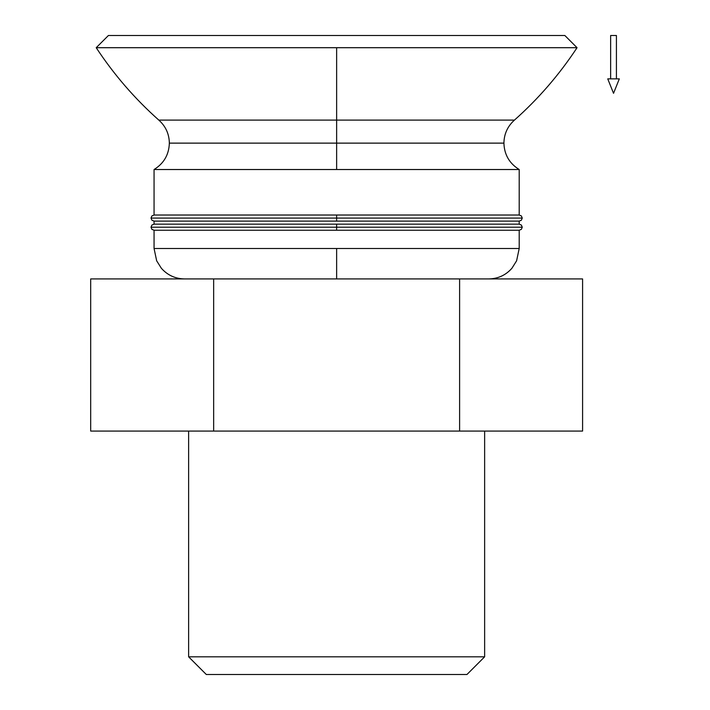 <?xml version="1.0" encoding="UTF-8"?>
<svg xmlns="http://www.w3.org/2000/svg" width="710" height="710" viewBox="0 0 710 710"><rect width="100%" height="100%" fill="white"/><g stroke="black" fill="none" stroke-linecap="round" stroke-linejoin="round"><path stroke-width="1.06" d="M336.638 227.2L151.017 227.2L336.638 227.2L336.638 230.244L336.638 227.2L522.249 227.2L336.638 227.2L336.638 224.156L336.638 227.2M154.061 230.244L519.205 230.244L519.205 248.5L336.638 248.5L336.638 278.932L336.638 248.5L519.205 248.5L519.205 230.244L154.061 230.244L154.061 248.5L154.061 230.244L151.896 229.339L151.017 227.2L151.896 225.061L154.061 224.156L154.061 221.112L336.638 221.112L336.638 218.068L151.017 218.068L336.638 218.068L336.638 221.112L519.205 221.112L519.205 224.156L154.061 224.156L519.205 224.156L519.205 221.112L154.061 221.112L154.061 224.156M336.638 143.127L169.353 143.127L336.638 143.127L336.638 169.521L336.638 143.127L503.914 143.127L336.638 143.127L336.638 120.088L514.466 120.088L336.638 120.088L336.638 143.127M154.061 169.521L519.205 169.521L519.205 215.032L336.638 215.032L336.638 218.068L522.249 218.068L336.638 218.068L336.638 215.032L154.061 215.032L154.061 169.521L154.061 215.032L519.205 215.032L519.205 169.521L154.061 169.521C163.877 163.451 168.971 154.656 169.353 143.127C169.175 133.915 165.661 126.238 158.8 120.088L336.638 120.088L158.8 120.088C134.767 98.708 113.902 74.577 96.214 47.703L336.638 47.703L336.638 120.088L336.638 47.703L577.053 47.703L96.214 47.703L108.417 35.5L96.214 47.703M484.637 656.821L466.958 674.5L484.637 656.821L484.637 431.068L484.637 656.821L188.629 656.821L188.629 431.068L188.629 656.821L484.637 656.821M206.308 674.5L188.629 656.821L206.308 674.5L466.958 674.5L206.308 674.5M577.053 47.703L564.849 35.5L108.417 35.5L564.849 35.5L577.053 47.703C559.365 74.577 538.508 98.708 514.466 120.088C507.606 126.238 504.091 133.915 503.914 143.127C504.304 154.656 509.398 163.451 519.205 169.521M154.061 248.5L336.638 248.5L154.061 248.5L156.661 260.801L161.356 268.265C167.507 275.196 175.219 278.746 184.493 278.932M90.685 278.932L582.591 278.932L90.685 278.932L90.685 431.068L90.685 278.932M90.685 431.068L213.657 431.068L213.657 278.932L213.657 431.068L90.685 431.068M582.591 431.068L213.657 431.068L459.61 431.068L459.61 278.932L459.61 431.068L582.591 431.068L582.591 278.932L582.591 431.068M607.751 78.863L613.538 93.312L619.315 78.863L607.751 78.863L619.315 78.863L613.538 93.312L607.751 78.863M616.422 78.863L616.422 35.5L610.644 35.5L610.644 78.863L610.644 35.5L616.422 35.5L616.422 78.863M154.061 215.032L151.896 215.938L151.017 218.068L151.896 220.207L154.061 221.112M519.205 215.032L521.371 215.938L522.249 218.068L521.371 220.207L519.205 221.112M519.205 224.156L521.371 225.061L522.249 227.2L521.371 229.339L519.205 230.244M519.205 248.5L516.605 260.801L511.919 268.265C505.76 275.196 498.047 278.746 488.782 278.932"/></g></svg>
